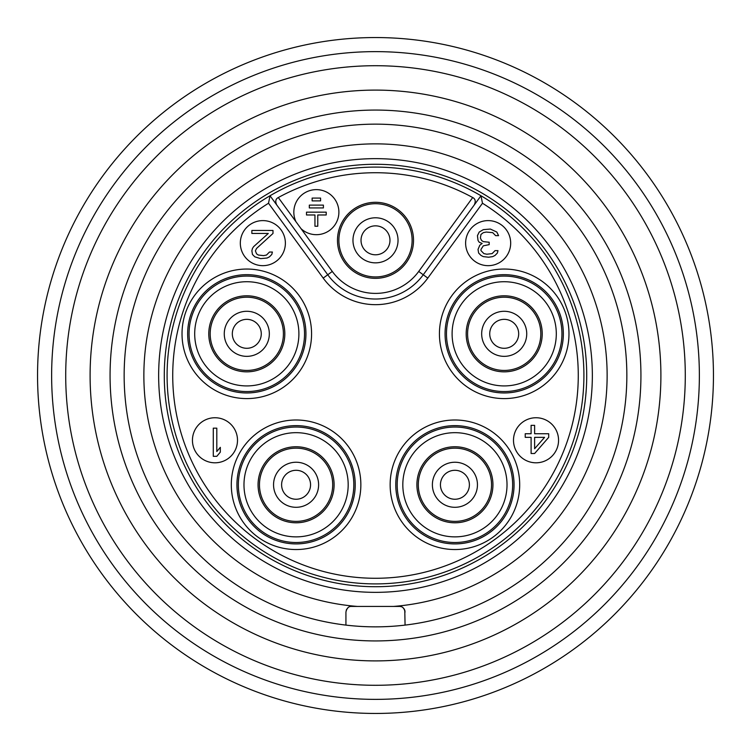 <?xml version="1.0" encoding="UTF-8"?>
<svg xmlns="http://www.w3.org/2000/svg" width="751" height="751" viewBox="0 0 751 751"><rect width="100%" height="100%" fill="white"/><g stroke="black" fill="none" stroke-linecap="round" stroke-linejoin="round"><path stroke-width="1.13" d="M375.5 713.45A337.95 337.95 0 0 0 713.45 375.5A337.95 337.95 0 0 0 375.5 37.55A337.95 337.95 0 0 0 37.55 375.5A337.95 337.95 0 0 0 375.5 713.45M375.5 699.369A323.869 323.869 0 0 0 699.369 375.5A323.869 323.869 0 0 0 375.5 51.631A323.869 323.869 0 0 0 51.631 375.5A323.869 323.869 0 0 0 375.5 699.369M375.5 685.288A309.787 309.787 0 0 0 685.288 375.5A309.787 309.787 0 0 0 375.5 65.712A309.787 309.787 0 0 0 65.712 375.5A309.787 309.787 0 0 0 375.5 685.288M375.5 660.899A285.399 285.399 0 0 1 90.101 375.5A285.399 285.399 0 0 1 375.5 90.101A285.399 285.399 0 0 1 660.899 375.5A285.399 285.399 0 0 1 375.5 660.899M351.562 606.433L357.457 606.433L351.562 606.433C348.652 606.254 346.774 608.132 345.929 612.065L345.929 625.104A251.35 251.35 0 0 0 405.071 625.104L404.77 610.263M346.464 609.681L347.92 607.766L346.23 610.244M401.137 606.695L400.612 606.555M403.634 608.31L404.169 609.014M404.489 609.577L403.08 607.775M404.714 610.103L404.911 610.713M393.543 606.433A231.637 231.637 0 0 0 573.022 254.505A231.637 231.637 0 0 0 177.978 254.505A231.637 231.637 0 0 0 357.457 606.433L399.438 606.433C402.348 606.254 404.226 608.132 405.071 612.065M405.071 625.104A251.35 251.35 0 0 0 588.071 241.371A251.35 251.35 0 0 0 162.929 241.371A251.35 251.35 0 0 0 345.929 625.104M375.5 592.351A216.851 216.851 0 0 1 158.649 375.5A216.851 216.851 0 0 1 375.5 158.649A216.851 216.851 0 0 1 592.351 375.5A216.851 216.851 0 0 1 375.5 592.351M375.5 586.719A211.219 211.219 0 0 1 164.281 375.5A211.219 211.219 0 0 1 375.5 164.281A211.219 211.219 0 0 1 586.719 375.5A211.219 211.219 0 0 1 375.5 586.719M474.294 204.901C475.909 201.352 475.383 198.893 472.698 197.541L418.711 271.449L423.254 274.772L480.978 195.758A208.403 208.403 0 0 1 375.5 583.903A208.403 208.403 0 0 1 270.022 195.758A208.403 208.403 0 0 1 480.978 195.758L476.941 201.287M274.068 201.287L270.022 195.758L268.52 203.249A202.77 202.77 0 0 0 221.573 507.498A202.77 202.77 0 0 0 529.427 507.498A202.77 202.77 0 0 0 482.48 203.249L427.807 278.095A64.774 64.774 0 0 1 323.193 278.095L268.52 203.249M276.706 204.901C275.091 201.352 275.617 198.893 278.302 197.541A202.77 202.77 0 0 1 472.698 197.541M418.711 271.449A53.509 53.509 0 0 1 332.289 271.449L301.067 228.698A22.53 22.53 0 0 0 338.889 212.157A22.53 22.53 0 0 0 316.359 189.627A22.53 22.53 0 0 0 295.95 221.695L278.302 197.541M375.5 278.339A38.019 38.019 0 0 0 413.519 240.32A38.019 38.019 0 0 0 375.5 202.301A38.019 38.019 0 0 0 337.481 240.32A38.019 38.019 0 0 0 375.5 278.339M301.067 228.698L295.95 221.695M480.978 195.758L482.48 203.249M427.807 278.095L423.254 274.772A59.141 59.141 0 0 1 327.746 274.772L270.022 195.758M454.918 549.544A64.774 64.774 0 0 0 519.692 484.77A64.774 64.774 0 0 0 454.918 419.997A64.774 64.774 0 0 0 390.144 484.77A64.774 64.774 0 0 0 454.918 549.544M296.082 549.544A64.774 64.774 0 0 0 360.855 484.77A64.774 64.774 0 0 0 296.082 419.997A64.774 64.774 0 0 0 231.308 484.77A64.774 64.774 0 0 0 296.082 549.544M504.203 398.593A64.774 64.774 0 0 0 568.976 333.82A64.774 64.774 0 0 0 504.203 269.046A64.774 64.774 0 0 0 439.429 333.82A64.774 64.774 0 0 0 504.203 398.593M246.797 398.593A64.774 64.774 0 0 0 311.571 333.82A64.774 64.774 0 0 0 246.797 269.046A64.774 64.774 0 0 0 182.024 333.82A64.774 64.774 0 0 0 246.797 398.593M513.496 440.274A22.53 22.53 0 0 0 536.026 462.804A22.53 22.53 0 0 0 558.556 440.274A22.53 22.53 0 0 0 536.026 417.744A22.53 22.53 0 0 0 513.496 440.274M192.444 440.274A22.53 22.53 0 0 0 214.974 462.804A22.53 22.53 0 0 0 237.504 440.274A22.53 22.53 0 0 0 214.974 417.744A22.53 22.53 0 0 0 192.444 440.274M465.62 243.136A22.53 22.53 0 0 0 488.15 265.666A22.53 22.53 0 0 0 510.68 243.136A22.53 22.53 0 0 0 488.15 220.606A22.53 22.53 0 0 0 465.62 243.136M240.32 243.136A22.53 22.53 0 0 0 262.85 265.666A22.53 22.53 0 0 0 285.38 243.136A22.53 22.53 0 0 0 262.85 220.606A22.53 22.53 0 0 0 240.32 243.136M454.918 543.912A59.141 59.141 0 0 0 514.059 484.77A59.141 59.141 0 0 0 454.918 425.629A59.141 59.141 0 0 0 395.777 484.77A59.141 59.141 0 0 0 454.918 543.912M454.918 522.79A38.019 38.019 0 0 1 416.899 484.77A38.019 38.019 0 0 1 454.918 446.751A38.019 38.019 0 0 1 492.938 484.77A38.019 38.019 0 0 1 454.918 522.79M296.082 543.912A59.141 59.141 0 0 0 355.223 484.77A59.141 59.141 0 0 0 296.082 425.629A59.141 59.141 0 0 0 236.94 484.77A59.141 59.141 0 0 0 296.082 543.912M296.082 522.79A38.019 38.019 0 0 1 258.062 484.77A38.019 38.019 0 0 1 296.082 446.751A38.019 38.019 0 0 1 334.101 484.77A38.019 38.019 0 0 1 296.082 522.79M504.203 392.961A59.141 59.141 0 0 0 563.344 333.82A59.141 59.141 0 0 0 504.203 274.678A59.141 59.141 0 0 0 445.061 333.82A59.141 59.141 0 0 0 504.203 392.961M504.203 371.839A38.019 38.019 0 0 1 466.183 333.82A38.019 38.019 0 0 1 504.203 295.8A38.019 38.019 0 0 1 542.222 333.82A38.019 38.019 0 0 1 504.203 371.839M246.797 392.961A59.141 59.141 0 0 0 305.939 333.82A59.141 59.141 0 0 0 246.797 274.678A59.141 59.141 0 0 0 187.656 333.82A59.141 59.141 0 0 0 246.797 392.961M246.797 371.839A38.019 38.019 0 0 1 208.778 333.82A38.019 38.019 0 0 1 246.797 295.8A38.019 38.019 0 0 1 284.817 333.82A38.019 38.019 0 0 1 246.797 371.839M534.618 453.51L548.699 437.335L548.699 433.74L534.618 433.74L534.618 425.348L531.098 425.348L531.098 433.74L525.231 433.74L525.231 437.335L531.098 437.335L531.098 453.51L534.618 453.51M544.597 437.335L534.618 448.713L534.618 437.335L544.597 437.335M213.284 428.164L213.284 456.326L216.804 456.326L220.325 452.13L220.325 447.343L216.804 451.529L216.804 428.164L213.284 428.164M479.213 232.05L477.448 235.645L478.03 240.442L479.204 242.235M486.254 232.05L492.703 232.65L495.641 235.645L498.57 235.645L496.815 232.05L490.356 229.055L483.315 229.656L479.204 232.05M479.213 242.235L482.142 243.437L479.795 245.23L478.03 249.426L478.622 253.021L480.969 255.424L483.315 256.617L488.601 257.217L492.703 256.617L495.05 255.424L497.397 253.021L497.979 250.627L495.05 250.627L492.112 253.622L486.836 254.223L483.907 253.622L480.969 250.627L480.969 249.426L483.315 245.83L489.183 244.638L489.183 242.235L483.315 241.634L481.551 240.442L480.387 238.039L480.969 234.443L483.315 232.65L486.244 232.05M260.672 258.626L267.121 258.025L269.468 256.833L271.815 254.429L272.397 252.036L269.468 252.036L266.53 255.03L263.601 255.631L258.325 255.03L256.56 253.829L255.387 250.834L256.56 248.44L272.988 233.458L272.988 230.463L251.867 230.463L251.867 233.458L268.295 233.458L253.631 246.638L252.449 248.44L251.867 250.834L252.449 254.429L254.805 256.833L260.663 258.626M323.399 207.933L323.399 205.117L309.318 205.117L309.318 207.933L323.399 207.933M320.583 200.892L320.583 198.076L312.134 198.076L312.134 200.892L320.583 200.892M326.216 214.974L326.216 212.157L306.502 212.157L306.502 214.974L314.951 214.974L314.951 226.239L317.767 226.239L317.767 214.974L326.216 214.974M295.753 521.382A36.611 36.611 0 0 0 332.693 485.099A36.611 36.611 0 0 0 296.41 448.159A36.611 36.611 0 0 0 259.47 484.442A36.611 36.611 0 0 0 295.753 521.382M295.885 507.3A22.53 22.53 0 0 0 318.612 484.968A22.53 22.53 0 0 0 296.279 462.24A22.53 22.53 0 0 0 273.552 484.573A22.53 22.53 0 0 0 295.885 507.3A22.53 22.53 0 0 0 318.612 484.968A22.53 22.53 0 0 0 296.279 462.24M296.213 470.295A14.476 14.476 0 0 1 310.557 484.902A14.476 14.476 0 0 1 295.95 499.246A14.476 14.476 0 0 1 281.606 484.639A14.476 14.476 0 0 1 296.213 470.295M454.59 521.382A36.611 36.611 0 0 0 491.529 485.099A36.611 36.611 0 0 0 455.247 448.159A36.611 36.611 0 0 0 418.307 484.442A36.611 36.611 0 0 0 454.59 521.382M454.721 507.3A22.53 22.53 0 0 0 477.448 484.968A22.53 22.53 0 0 0 455.115 462.24A22.53 22.53 0 0 0 432.388 484.573A22.53 22.53 0 0 0 454.721 507.3A22.53 22.53 0 0 0 477.448 484.968A22.53 22.53 0 0 0 455.115 462.24M455.05 470.295A14.476 14.476 0 0 1 469.394 484.902A14.476 14.476 0 0 1 454.787 499.246A14.476 14.476 0 0 1 440.443 484.639A14.476 14.476 0 0 1 455.05 470.295M503.874 370.431A36.611 36.611 0 0 0 540.814 334.148A36.611 36.611 0 0 0 504.531 297.208A36.611 36.611 0 0 0 467.591 333.491A36.611 36.611 0 0 0 503.874 370.431M504.005 356.35A22.53 22.53 0 0 0 526.733 334.017A22.53 22.53 0 0 0 504.4 311.29A22.53 22.53 0 0 0 481.673 333.622A22.53 22.53 0 0 0 504.005 356.35A22.53 22.53 0 0 0 526.733 334.017A22.53 22.53 0 0 0 504.4 311.29M504.334 319.344A14.476 14.476 0 0 1 518.678 333.951A14.476 14.476 0 0 1 504.071 348.295A14.476 14.476 0 0 1 489.727 333.688A14.476 14.476 0 0 1 504.334 319.344M246.469 370.431A36.611 36.611 0 0 0 283.409 334.148A36.611 36.611 0 0 0 247.126 297.208A36.611 36.611 0 0 0 210.186 333.491A36.611 36.611 0 0 0 246.469 370.431M246.6 356.35A22.53 22.53 0 0 0 269.327 334.017A22.53 22.53 0 0 0 246.995 311.29A22.53 22.53 0 0 0 224.267 333.622A22.53 22.53 0 0 0 246.6 356.35A22.53 22.53 0 0 0 269.327 334.017A22.53 22.53 0 0 0 246.995 311.29M246.929 319.344A14.476 14.476 0 0 1 261.273 333.951A14.476 14.476 0 0 1 246.666 348.295A14.476 14.476 0 0 1 232.322 333.688A14.476 14.476 0 0 1 246.929 319.344M375.171 276.931A36.611 36.611 0 0 0 412.111 240.649A36.611 36.611 0 0 0 375.829 203.709A36.611 36.611 0 0 0 338.889 239.991A36.611 36.611 0 0 0 375.171 276.931M375.303 262.85A22.53 22.53 0 0 0 398.03 240.517A22.53 22.53 0 0 0 375.697 217.79A22.53 22.53 0 0 0 352.97 240.123A22.53 22.53 0 0 0 375.303 262.85A22.53 22.53 0 0 0 398.03 240.517A22.53 22.53 0 0 0 375.697 217.79M375.631 225.844A14.476 14.476 0 0 1 389.976 240.451A14.476 14.476 0 0 1 375.369 254.796A14.476 14.476 0 0 1 361.024 240.189A14.476 14.476 0 0 1 375.631 225.844M375.5 640.932A265.432 265.432 0 0 0 640.932 375.5A265.432 265.432 0 0 0 375.5 110.068A265.432 265.432 0 0 0 110.068 375.5A265.432 265.432 0 0 0 375.5 640.932M332.289 271.449L323.193 278.095M454.918 542.504A57.733 57.733 0 0 1 397.185 484.77A57.733 57.733 0 0 1 454.918 427.037A57.733 57.733 0 0 1 512.651 484.77A57.733 57.733 0 0 1 454.918 542.504M454.918 536.871A52.101 52.101 0 0 0 507.019 484.77A52.101 52.101 0 0 0 454.918 432.67A52.101 52.101 0 0 0 402.818 484.77A52.101 52.101 0 0 0 454.918 536.871M296.082 542.504A57.733 57.733 0 0 1 238.349 484.77A57.733 57.733 0 0 1 296.082 427.037A57.733 57.733 0 0 1 353.815 484.77A57.733 57.733 0 0 1 296.082 542.504M296.082 536.871A52.101 52.101 0 0 0 348.182 484.77A52.101 52.101 0 0 0 296.082 432.67A52.101 52.101 0 0 0 243.981 484.77A52.101 52.101 0 0 0 296.082 536.871M504.203 391.553A57.733 57.733 0 0 1 446.469 333.82A57.733 57.733 0 0 1 504.203 276.086A57.733 57.733 0 0 1 561.936 333.82A57.733 57.733 0 0 1 504.203 391.553M504.203 385.92A52.101 52.101 0 0 0 556.303 333.82A52.101 52.101 0 0 0 504.203 281.719A52.101 52.101 0 0 0 452.102 333.82A52.101 52.101 0 0 0 504.203 385.92M246.797 391.553A57.733 57.733 0 0 1 189.064 333.82A57.733 57.733 0 0 1 246.797 276.086A57.733 57.733 0 0 1 304.53 333.82A57.733 57.733 0 0 1 246.797 391.553M246.797 385.92A52.101 52.101 0 0 0 298.898 333.82A52.101 52.101 0 0 0 246.797 281.719A52.101 52.101 0 0 0 194.697 333.82A52.101 52.101 0 0 0 246.797 385.92"/></g></svg>
